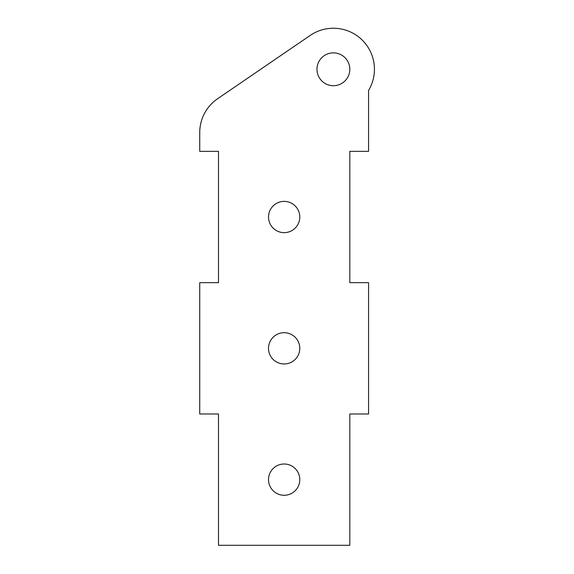 <?xml version="1.0" encoding="UTF-8"?>
<svg xmlns="http://www.w3.org/2000/svg" width="574" height="574" viewBox="0 0 574 574"><rect width="100%" height="100%" fill="white"/><g stroke="black" fill="none" stroke-linecap="round" stroke-linejoin="round"><path stroke-width="0.86" d="M316.977 69.289A16.416 16.416 0 0 0 333.394 85.705A16.416 16.416 0 0 0 349.81 69.289A16.416 16.416 0 0 0 333.394 52.873A16.416 16.416 0 0 0 316.977 69.289M268.517 479.642A15.634 15.634 0 0 0 284.152 495.276A15.634 15.634 0 0 0 299.786 479.642A15.634 15.634 0 0 0 284.152 464.007A15.634 15.634 0 0 0 268.517 479.642M268.517 217.015A15.634 15.634 0 0 0 284.152 232.649A15.634 15.634 0 0 0 299.786 217.015A15.634 15.634 0 0 0 284.152 201.381A15.634 15.634 0 0 0 268.517 217.015M268.517 348.332A15.634 15.634 0 0 0 284.152 363.966A15.634 15.634 0 0 0 299.786 348.332A15.634 15.634 0 0 0 284.152 332.698A15.634 15.634 0 0 0 268.517 348.332M368.573 90.419A41.034 41.034 0 0 0 310.24 35.409L217.611 98.721A41.034 41.034 0 0 0 199.73 132.601L199.73 151.357L218.493 151.357L218.493 282.673L199.73 282.673L199.73 413.983L218.493 413.983L218.493 545.3L349.81 545.3L349.81 413.983L368.573 413.983L368.573 282.673L349.81 282.673L349.81 151.357L368.573 151.357L368.573 90.419"/></g></svg>
